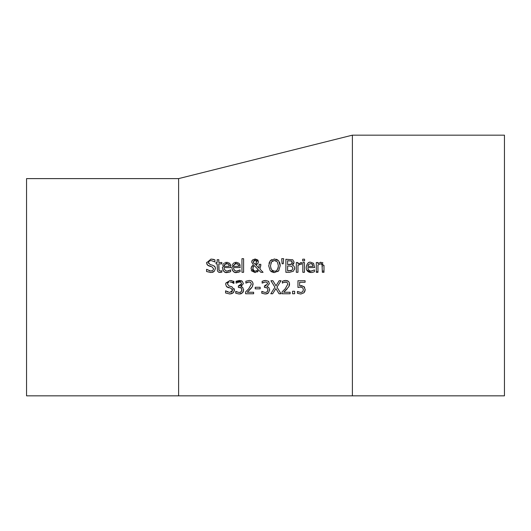 <?xml version="1.0" encoding="UTF-8"?>
<svg xmlns="http://www.w3.org/2000/svg" width="531" height="531" viewBox="0 0 531 531"><rect width="100%" height="100%" fill="white"/><g stroke="black" fill="none" stroke-linecap="round" stroke-linejoin="round"><path stroke-width="0.8" d="M322.032 264.538L320.498 263.807L317.963 264.996L317.963 272.303L316.317 272.303L316.317 262.52L317.963 262.52L317.963 263.608L320.93 262.248L323.99 265.951L323.99 272.303L322.344 272.303L322.032 264.538L320.498 263.807L317.963 264.996L317.963 271.713L316.317 271.918M303.407 289.607L302.67 287.729L300.533 287.125L297.957 287.444L297.957 280.726L305.106 280.726L305.106 282.26L299.637 282.26L299.637 285.731L303.838 286.474L305.179 289.621L304.031 292.76L300.831 294.035L297.42 293.298L297.42 291.446L300.865 292.528L302.743 291.731L303.407 289.607L302.743 291.731M230.826 267.578L224.055 267.578L224.341 269.283L225.854 270.83L227.288 271.089L230.646 269.901L230.646 271.699L227.308 272.522C224.786 273.1 223.146 271.414 222.383 267.465L226.903 262.248L229.737 263.336L230.826 267.578M214.245 271.354L210.84 272.536L206.566 271.52L206.566 269.343L210.714 271.036L212.885 270.438L213.621 268.859L212.015 266.861L207.502 265.122L206.659 262.765L211.039 259.035L214.916 259.878L214.916 261.949L211.159 260.535L209.207 261.099L208.464 262.586L210.163 264.611L212.838 265.301L214.989 266.821L215.427 268.586L214.245 271.354L215.427 268.586M240.258 267.578L233.487 267.578L233.766 269.27L235.273 270.823L236.72 271.089L240.078 269.901L240.078 271.699L236.74 272.522C234.198 273.08 232.558 271.394 231.815 267.465L236.335 262.248L239.169 263.336L240.258 267.578M221.845 272.217L218.745 272.27L217.445 270.983L217.166 263.88L216.057 263.88L216.057 262.52L217.166 262.52L217.166 259.712L218.818 259.712L218.818 262.52L221.845 262.52L221.845 263.88L218.818 263.88L219.051 270.445L220.431 271.056L221.845 270.737L221.845 272.217M243.603 258.69L243.603 272.303L241.957 272.303L241.957 258.69L243.603 258.69M259.944 269.078L263.071 272.303L260.834 272.303L259.048 270.432L255.086 272.576L251.017 268.719L251.794 266.323L253.426 264.916L251.674 262.015L252.57 259.931L255.126 258.995L258.424 261.697L257.913 263.469L255.909 264.942L258.982 268.109L259.155 264.338L260.86 264.338L259.944 269.078M274.434 272.576L270.233 270.803L268.679 265.785L270.239 260.754L274.434 258.995L278.642 260.754L280.202 265.785L278.642 270.803L274.434 272.576M292.282 265.055L293.557 265.673L294.619 267.339L294.725 268.301L293.371 271.248L289.621 272.303L285.884 272.303L285.884 259.267L292.76 259.798L294.114 262.201L292.282 265.055M283.647 258.69L283.269 263.754L282.08 263.754L281.702 258.69L283.647 258.69L283.269 263.754M302.816 262.52L304.462 262.52L304.462 272.303L302.816 272.303L302.816 262.52L302.816 272.303M297.971 265.361L297.971 272.303L296.318 272.303L296.318 262.52L297.971 262.52L297.971 263.98L301.508 262.573L301.508 264.285L300.533 264.212L297.971 265.361L297.971 272.303M304.582 259.181L304.582 260.894L302.71 260.894L302.71 259.181L304.582 259.181M250.293 282.226L249.085 281.961L245.873 283.096L245.873 281.238L249.212 280.454L250.944 280.733L252.052 281.403L253.021 283.182L252.424 286.64L247.24 292.249L253.639 292.249L253.639 293.762L245.601 293.762L245.601 291.911L248.747 288.778L251.329 284.131L250.678 282.492L249.085 281.961L247.24 282.373M255.225 287.264L260.157 287.264L260.157 288.851L255.225 288.851L255.225 287.264L260.157 287.264M268.553 292.833L265.341 294.035L261.783 293.231L261.783 291.386L265.234 292.528L267.212 291.798L267.929 289.767L267.146 287.875L264.445 287.41L264.445 285.963L267.677 283.78L266.987 282.366L265.407 281.961L262.141 283.103L262.141 281.257L265.54 280.454L268.288 281.191L269.449 283.6L267.04 286.64L268.792 287.49L269.702 289.893L268.274 293.092M276.97 287.152L281.045 293.762L279.06 293.762L275.894 288.565L272.662 293.762L270.79 293.762L274.945 287.231L270.916 280.726L272.901 280.726L276.007 285.831L279.18 280.726L281.045 280.726L276.97 287.152L281.045 293.762M286.567 282.14L283.707 282.373L282.346 283.096L282.346 281.238L285.685 280.454L287.45 280.746L288.539 281.417L289.475 283.096L288.897 286.64L283.707 292.249L290.112 292.249L290.112 293.762L282.074 293.762L282.074 291.911L285.22 288.778L287.795 284.131L287.152 282.492L285.559 281.961L283.707 282.373M292.561 291.267L294.652 291.267L294.652 293.762L292.561 293.762L292.561 291.267M228.051 282.691L227.467 284.045L229.166 286.07L231.841 286.76L234.423 290.045L233.242 292.813L229.843 293.995L225.562 292.979L225.562 290.802L229.717 292.495L232.618 290.318L231.012 288.32L226.505 286.581L225.662 284.224L225.854 283.056L230.042 280.494L233.919 281.337L233.919 283.408L231.383 282.14M236.076 283.103L236.076 281.257L239.474 280.454L242.222 281.191L243.384 283.6L240.974 286.64L242.727 287.49L243.636 289.893L242.488 292.833L239.275 294.035L235.718 293.231L235.718 291.386L239.169 292.528L241.147 291.798L241.864 289.767L241.081 287.875L238.379 287.41L238.379 285.963L241.612 283.78L240.921 282.366L239.335 281.961L236.076 283.103M312.387 272.403L311.126 272.522C307.934 272.383 306.294 270.697 306.208 267.465C306.991 263.456 308.498 261.71 310.728 262.248L313.555 263.336L314.644 267.578L307.874 267.578L308.153 269.25L309.6 270.797L311.106 271.089L314.465 269.901L314.465 271.699L312.387 272.403M352.392 267.478L352.392 395.834L178.608 395.834L178.608 178.608L352.392 135.166L352.392 267.478M305.152 290.225L304.615 291.944M297.546 291.446L298.953 292.143M297.957 287.444L297.957 280.726L305.106 280.726M300.818 285.658L302.192 285.758M303.838 286.474L304.661 287.384M305.166 289.143L305.179 289.621M229.153 272.25L225.688 272.337M225.051 272.124L223.982 271.494M223.684 271.222L222.814 269.887M222.655 265.46L223.08 264.451M223.531 263.788L224.401 262.978M225.336 262.5L225.848 262.354M230.547 264.703L230.733 265.46M228.131 271.009L228.947 270.79M225.741 263.774L224.859 264.372L224.055 266.323L229.219 266.323L229.126 265.434M224.812 264.418L224.301 265.215M224.055 266.323L229.219 266.323L228.662 264.358L228.018 263.834M227.474 263.655L224.859 264.372M228.662 264.358L226.81 263.602M211.112 272.529L206.566 271.52M206.692 269.343L207.216 269.788M209.121 270.77L209.526 270.883M210.475 266.476L209.659 266.27M208.656 265.918L206.99 264.365M206.884 264.106L206.745 263.628M206.659 262.765L206.692 262.281M213.435 271.938L212.931 272.184M212.812 272.23L212.42 272.357M214.225 265.971L214.995 266.827M215.201 267.259L215.347 267.757M211.637 264.982L212.838 265.301M208.464 262.586L208.617 263.436M209.247 261.073L208.743 261.597M212.705 259.174L214.65 259.752M233.487 267.578L233.759 269.244M234.33 270.173L235.26 270.823M238.585 272.25L235.107 272.33M234.47 272.124L233.341 271.427M233.116 271.215L232.233 269.854M232.1 265.42L232.525 264.425M232.956 263.794L233.428 263.303M233.487 263.25L233.925 262.918M234.656 262.54L235.352 262.341M239.966 264.664L240.151 265.394M236.72 271.089L237.311 271.049M237.682 270.989L238.379 270.79M235.173 263.774L233.733 265.215M236.906 263.655L234.29 264.372L233.487 266.323L238.651 266.323L238.545 265.374M233.487 266.323L238.651 266.323L238.094 264.358L237.423 263.827M238.094 264.358L236.242 263.602M220.312 272.483L218.513 272.164M218.818 262.52L221.845 262.52M218.832 269.496L218.885 270M218.898 270.04L219.051 270.445M218.818 263.88L218.818 268.54M243.603 267.797L243.603 272.303M260.834 272.303L259.048 270.432M257.754 271.733L257.389 271.978M255.086 272.576L251.707 270.996M251.521 270.71L251.269 270.193M251.203 267.471L253.426 264.916M251.886 260.94L252.212 260.363M260.847 265.619L260.821 265.998M258.982 268.109L259.155 264.338M257.157 264.279L255.909 264.942M255.126 258.995L257.721 259.958M257.953 260.223L258.166 260.575M255.909 263.854L256.592 261.126M256.712 261.869L255.066 260.09L254.541 260.163M254.415 260.203L253.559 261.053M255.066 260.09L253.387 261.929L253.44 262.506M253.506 262.699L255.086 264.319L255.783 263.96M253.353 266.449L252.915 269.124L254.263 270.87L255.564 271.149L258.285 269.662L254.263 265.54L252.942 267.392M252.822 268.301L253.055 269.549L254.415 270.943L255.564 271.149L258.285 269.662M255.086 264.319L256.393 263.263M253.387 261.929L253.725 263.11M279.479 262.088L280.003 263.695M280.063 264.007L280.202 265.785M278.981 270.365L277.759 271.6M273.79 272.549L271.129 271.613M268.965 263.323L270.239 260.754L271.666 259.632M274.434 258.995L274.826 259.002M276.253 259.247L277.899 260.077M272.98 260.741L271.553 261.843L270.843 263.223M276.173 260.874L274.447 260.495L271.553 261.843L270.485 265.785L270.976 268.699M271.839 270.027L273.976 271.049M276.817 270.246L277.872 268.779M278.091 268.182L278.397 265.785L277.328 261.843L274.447 260.495M270.485 265.785C271.029 269.761 272.35 271.527 274.447 271.075C276.485 271.573 277.806 269.808 278.397 265.785M294.725 268.301L294.619 269.277M285.884 259.267L292.76 259.798M294.526 267.027L294.652 267.505M293.902 263.33L293.338 264.226M287.616 270.823L291.977 270.272L292.92 268.374L291.864 266.343L289.581 266.004L287.616 266.004L287.616 270.823L289.163 270.823M290.47 270.764L291.127 270.651M292.203 263.303L291.638 261.086L287.616 260.748L287.616 264.557L290.57 264.511M290.583 264.511L290.955 264.425M291.107 264.372L292.309 262.447L292.203 261.763M291.433 260.98L290.842 260.814M291.977 270.272L292.92 268.374L291.864 266.343L289.581 266.004M287.616 264.557L291.579 264.126M301.422 264.285L300.533 264.212M299.902 264.279L299.451 264.405M296.318 272.303L296.318 262.52M297.971 263.98L301.508 262.573L300.838 262.52M311.126 272.522L306.633 269.887M306.208 267.465C306.858 263.635 308.365 261.896 310.728 262.248M311.106 271.089L312.022 270.996M310.635 263.602L308.677 264.372L307.874 266.323L313.038 266.323L312.48 264.358L310.635 263.602L308.677 264.372L308.126 265.208M307.874 266.323L313.038 266.323L312.162 264.04M312.042 263.953L311.385 263.675M322.344 266.728L322.277 265.454M323.963 265.301L323.99 270.969L322.344 271.175M322.211 262.487L322.974 262.984M320.372 262.287L320.93 262.248M230.474 286.401L231.841 286.76M234.184 288.678L234.344 289.196M234.423 290.045L234.377 290.669M234.37 290.689L234.271 291.121M233.74 292.236L233.441 292.614M232.18 293.53L229.843 293.995M227.049 291.778L227.487 291.99M231.35 292.216L232.226 291.546M232.618 290.318L232.22 289.037M228.781 287.762L228.257 287.61M227.607 287.357L226.505 286.581M225.662 284.224L225.854 283.056L228.801 282.226M231.383 280.58L231.742 280.64M231.277 282.12L230.162 281.994L231.921 282.306L233.793 283.408M239.335 281.961L236.182 283.103M241.047 280.64L242.222 281.191L243.384 283.6M240.974 286.64L241.904 286.939M242.063 287.012L242.727 287.49M243.623 289.528L243.636 289.893M243.503 291.008L243.032 292.123M243.006 292.163L242.727 292.554M241.472 293.57L240.284 293.955M238.957 285.963L240.331 285.718M240.961 285.333L241.353 284.855M241.081 287.875L240.477 287.583M240.457 287.576L239.116 287.41M241.857 289.568L241.711 288.731M241.147 291.798L241.791 290.537M241.817 290.411L241.857 290.052M239.275 294.035L235.718 293.231M239.893 292.448L240.669 292.169M235.844 291.386L237.052 292.043M246.596 282.691L245.972 283.096M250.605 280.62L251.077 280.78M251.209 280.839L252.132 281.483M253.101 284.032L252.424 286.64M251.648 287.769L248.588 290.981M247.24 292.249L253.639 292.249M263.535 282.373L262.248 283.103M263.688 280.7L265.54 280.454M268.288 281.191L268.859 281.735M267.584 293.55L266.436 293.935M261.909 291.386L263.124 292.05M267.212 291.798L267.863 290.537M267.146 287.875L265.181 287.41M265.022 285.963L266.15 285.804M267.319 282.671L266.987 282.366M270.79 293.762L274.945 287.231M272.901 280.726L276.007 285.831L279.18 280.726M283.069 282.691L282.439 283.096M283.72 280.746L285.187 280.474M285.685 280.454L288.539 281.417L289.455 283.003M289.574 284.032L289.289 285.778M287.152 288.871L285.041 290.995M283.707 292.249L290.112 292.249M178.608 395.834L26.55 395.834L26.55 178.608L178.608 178.608M352.392 135.166L504.45 135.166L504.45 395.834L352.392 395.834M233.919 282.061L231.921 282.306M242.023 281.058L236.076 281.795"/></g></svg>
